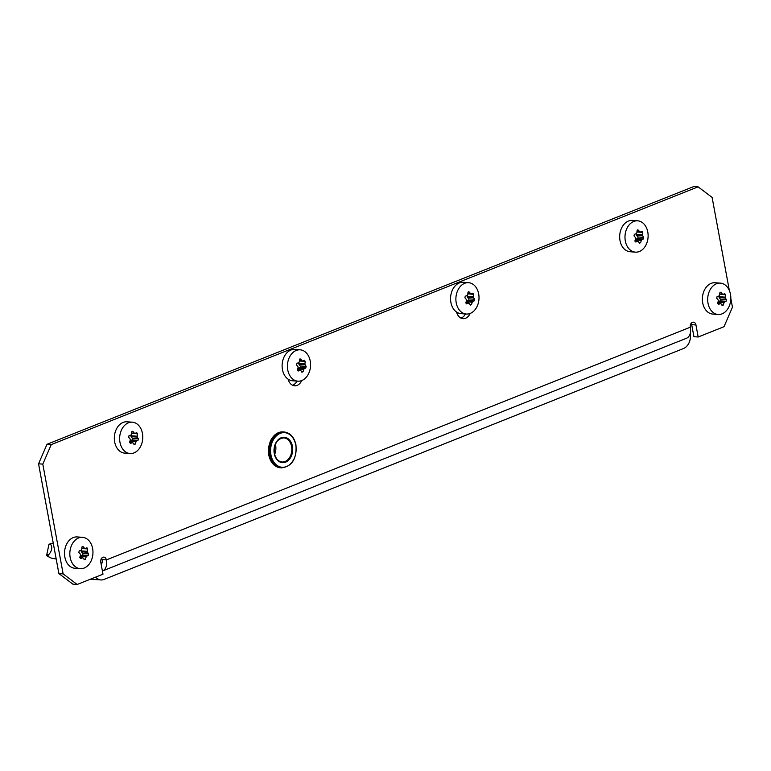 <?xml version="1.0" encoding="UTF-8"?>
<svg xmlns="http://www.w3.org/2000/svg" width="771" height="771" viewBox="0 0 771 771"><rect width="100%" height="100%" fill="white"/><g stroke="black" fill="none" stroke-linecap="round" stroke-linejoin="round"><path stroke-width="1.16" d="M456.615 312.101A10.216 7.508 94.2 0 0 463.014 318.664A10.216 7.508 94.2 0 0 465.578 318.25A10.216 7.508 94.2 0 0 470.165 313.431M460.923 318.086A10.216 7.508 94.2 0 0 461.328 317.941A10.216 7.508 94.2 0 0 465.491 313.97M288.171 379.226A10.216 7.508 94.2 0 0 294.57 385.789A10.216 7.508 94.2 0 0 297.134 385.384A10.216 7.508 94.2 0 0 301.721 380.556M292.469 385.211A10.216 7.508 94.2 0 0 292.874 385.066A10.216 7.508 94.2 0 0 297.047 381.105M729.366 290.571L712.105 197.405L698.083 186.842L51.243 444.607L42.8 464.123L38.55 463.805L58.895 573.595L63.155 573.913L77.167 584.476L102.996 574.183L100.77 562.155A3.932 2.882 94.2 0 1 103.863 557.115A3.932 2.882 94.2 0 1 106.379 559.91L690.334 327.203A12.567 8.028 68.3 0 1 686.489 338.257L102.533 570.964A12.567 8.028 -111.7 0 0 106.379 559.91L102.129 559.601A3.932 2.882 -85.8 0 0 101.647 558.233M38.55 463.805L46.992 444.289L51.243 444.607M698.083 186.842L693.833 186.524L46.992 444.289M691.211 323.29A3.932 2.882 -85.8 0 1 691.693 324.658L693.929 336.686L698.179 337.004L695.953 324.967A3.932 2.882 94.2 0 0 693.428 322.172A3.932 2.882 94.2 0 0 690.334 327.203M77.167 584.476L72.917 584.158L58.895 573.595M42.8 464.123L63.155 573.913M698.179 337.004L724.008 326.711L732.45 307.195L730.821 298.416M101.203 564.42L101.184 564.43A6.284 4.019 -111.7 0 0 102.129 559.601M690.296 333.207A12.567 9.233 -85.8 0 1 683.492 348.531L104.027 579.445A12.567 9.233 -85.8 0 1 100.876 579.946A12.567 9.233 -85.8 0 1 95.614 577.122M274.659 454.408A12.095 8.886 94.2 0 0 275.632 445.31A12.095 8.886 94.2 0 0 275.411 444.298M56.196 559.014L51.252 558.108L47.05 555.881A0.944 0.694 -85.8 0 1 46.742 554.841L48.852 544.789A0.944 0.694 -85.8 0 1 49.277 544.143L53.16 543.083M48.322 556.864L47.841 555.795L49.778 553.318C52.004 550.012 52.332 547.102 50.77 544.577L50.626 543.382M86.776 547.824L87.605 548.942A32.006 21.357 108.1 0 1 87.325 551.332L87.489 552.238A32.006 14.051 36.2 0 1 88.53 553.906L88.193 555.496A32.006 7.305 169.5 0 1 86.66 556.209L86.159 556.884A32.006 21.357 108.1 0 1 85.446 559.254L84.28 559.717A32.006 14.051 -143.8 0 0 83.239 558.05L82.574 557.828A32.006 7.305 169.5 0 1 80.608 558.512L79.779 557.394A32.006 21.357 -71.9 0 0 80.492 555.033L80.319 554.127A32.006 14.051 -143.8 0 0 78.854 552.431L79.191 550.841A32.006 7.305 -10.5 0 0 81.157 550.166L81.649 549.482A32.006 21.357 -71.9 0 0 81.938 547.082L83.104 546.62A32.006 14.051 36.2 0 1 84.569 548.316L85.234 548.538A32.006 7.305 -10.5 0 0 86.776 547.824L86.978 547.786M82.381 546.398L83.104 546.62L82.16 546.552M82.555 537.329L77.245 536.934A15.709 11.546 94.2 0 0 64.851 557.086A15.709 11.546 94.2 0 0 74.932 568.275L80.242 568.67A15.709 11.546 94.2 0 0 92.626 548.518A15.709 11.546 94.2 0 0 82.555 537.329A15.709 11.546 94.2 0 0 70.171 557.472A15.709 11.546 94.2 0 0 80.242 568.67M81.832 548.114L85.234 548.538M83.239 558.05L79.731 557.626M80.203 556.045A0.944 0.694 -85.8 0 1 80.541 555.756L82.285 555.053A0.944 0.694 94.2 0 0 82.622 553.472L81.369 551.785A0.944 0.694 -85.8 0 1 81.206 550.889L81.389 550.022M79.798 557.568L79.953 556.855M136.583 432.685L137.421 433.803A32.006 21.357 108.1 0 1 137.132 436.193L137.305 437.099A32.006 14.051 36.2 0 1 138.337 438.766L138.009 440.357A32.006 7.305 169.5 0 1 136.467 441.07L135.966 441.754A32.006 21.357 108.1 0 1 135.253 444.115L134.087 444.578A32.006 14.051 -143.8 0 0 133.055 442.911L132.381 442.689A32.006 7.305 169.5 0 1 130.424 443.373L129.586 442.255A32.006 21.357 -71.9 0 0 130.299 439.894L130.135 438.988A32.006 14.051 -143.8 0 0 128.67 437.292L128.998 435.702A32.006 7.305 -10.5 0 0 130.964 435.027L131.465 434.343A32.006 21.357 -71.9 0 0 131.745 431.943L132.92 431.481A32.006 14.051 36.2 0 1 134.385 433.177L135.05 433.398A32.006 7.305 -10.5 0 0 136.583 432.685L136.785 432.647M132.188 431.259L132.92 431.481L131.966 431.413M132.361 422.19L127.051 421.795A15.709 11.546 94.2 0 0 114.667 441.947A15.709 11.546 94.2 0 0 124.738 453.136L130.048 453.531A15.709 11.546 94.2 0 0 142.442 433.389A15.709 11.546 94.2 0 0 132.361 422.19A15.709 11.546 94.2 0 0 119.977 442.332A15.709 11.546 94.2 0 0 130.048 453.531M131.639 432.974L135.05 433.398M133.055 442.911L129.538 442.487M130.01 440.906A0.944 0.694 -85.8 0 1 130.347 440.617L132.101 439.913A0.944 0.694 94.2 0 0 132.429 438.333L131.176 436.646A0.944 0.694 -85.8 0 1 131.012 435.75L131.195 434.883M129.605 442.438L129.759 441.716M304.381 360.317L305.21 361.435A32.006 21.357 108.1 0 1 304.921 363.835L305.094 364.731A32.006 14.051 36.2 0 1 306.135 366.398L305.798 367.989A32.006 7.305 169.5 0 1 304.266 368.702L303.764 369.386A32.006 21.357 108.1 0 1 303.051 371.747L301.885 372.21A32.006 14.051 -143.8 0 0 300.844 370.543L300.179 370.331A32.006 7.305 169.5 0 1 298.213 371.005L297.375 369.887A32.006 21.357 -71.9 0 0 298.088 367.526L297.924 366.62A32.006 14.051 -143.8 0 0 296.459 364.924L296.787 363.334A32.006 7.305 -10.5 0 0 298.753 362.659L299.254 361.975A32.006 21.357 -71.9 0 0 299.543 359.575L300.709 359.113A32.006 14.051 36.2 0 1 302.174 360.809L302.839 361.03A32.006 7.305 -10.5 0 0 304.381 360.317L304.584 360.279M299.977 358.891L300.709 359.113L299.765 359.045M300.16 349.822L294.84 349.427A15.709 11.546 94.2 0 0 282.456 369.579A15.709 11.546 94.2 0 0 292.527 380.768L297.847 381.163A15.709 11.546 94.2 0 0 310.231 361.021A15.709 11.546 94.2 0 0 300.16 349.822A15.709 11.546 94.2 0 0 287.766 369.964A15.709 11.546 94.2 0 0 297.847 381.163M299.437 360.606L302.839 361.03M266.776 356.703A0.944 0.694 -85.8 0 1 266.882 356.636L269.542 355.604M300.844 370.543L297.327 370.119M297.799 368.538A0.944 0.694 -85.8 0 1 298.136 368.249L299.89 367.545A0.944 0.694 94.2 0 0 300.218 365.965L298.975 364.278A0.944 0.694 -85.8 0 1 298.801 363.382L298.984 362.515M297.404 370.07L297.548 369.348M724.634 293.635L725.463 294.753A32.006 21.357 108.1 0 1 725.183 297.153L725.347 298.049A32.006 14.051 36.2 0 1 726.388 299.717L726.051 301.307A32.006 7.305 169.5 0 1 724.518 302.02L724.017 302.704A32.006 21.357 108.1 0 1 723.304 305.065L722.138 305.528A32.006 14.051 -143.8 0 0 721.097 303.861L720.432 303.649A32.006 7.305 169.5 0 1 718.466 304.323L717.637 303.205A32.006 21.357 -71.9 0 0 718.341 300.844L718.177 299.938A32.006 14.051 -143.8 0 0 716.712 298.242L717.049 296.652A32.006 7.305 -10.5 0 0 719.006 295.977L719.507 295.293A32.006 21.357 -71.9 0 0 719.796 292.893L720.962 292.431A32.006 14.051 36.2 0 1 722.427 294.127L723.092 294.349A32.006 7.305 -10.5 0 0 724.634 293.635L724.836 293.597M720.23 292.209L720.962 292.431L720.018 292.363M720.413 283.14L715.093 282.755A15.709 11.546 94.2 0 0 702.709 302.897A15.709 11.546 94.2 0 0 712.789 314.086L718.1 314.481A15.709 11.546 94.2 0 0 730.484 294.339A15.709 11.546 94.2 0 0 720.413 283.14A15.709 11.546 94.2 0 0 708.029 303.282A15.709 11.546 94.2 0 0 718.1 314.481M719.69 293.924L723.092 294.349M721.097 303.861L717.579 303.437M718.061 301.856A0.944 0.694 -85.8 0 1 718.399 301.567L720.143 300.863A0.944 0.694 94.2 0 0 720.48 299.283L719.227 297.596A0.944 0.694 -85.8 0 1 719.064 296.7L719.237 295.833M717.656 303.389L717.811 302.666M641.925 231.3L642.763 232.418A32.006 21.357 108.1 0 1 642.474 234.818L642.648 235.724A32.006 14.051 36.2 0 1 643.679 237.381L643.351 238.971A32.006 7.305 169.5 0 1 641.809 239.685L641.318 240.369A32.006 21.357 108.1 0 1 640.605 242.73L639.438 243.193A32.006 14.051 -143.8 0 0 638.398 241.535L637.733 241.313A32.006 7.305 169.5 0 1 635.767 241.998L634.928 240.87A32.006 21.357 -71.9 0 0 635.641 238.509L635.477 237.603A32.006 14.051 -143.8 0 0 634.013 235.907L634.34 234.326A32.006 7.305 -10.5 0 0 636.306 233.642L636.807 232.958A32.006 21.357 -71.9 0 0 637.097 230.568L638.263 230.095A32.006 14.051 36.2 0 1 639.728 231.792L640.393 232.013A32.006 7.305 -10.5 0 0 641.925 231.3L642.137 231.261M637.53 229.874L638.263 230.095L637.318 230.028M637.704 220.814L632.393 220.419A15.709 11.546 94.2 0 0 620.009 240.562A15.709 11.546 94.2 0 0 630.08 251.751L635.4 252.146A15.709 11.546 94.2 0 0 647.785 232.004A15.709 11.546 94.2 0 0 637.704 220.814A15.709 11.546 94.2 0 0 625.32 240.957A15.709 11.546 94.2 0 0 635.4 252.146M636.991 231.589L640.393 232.013M638.398 241.535L634.88 241.101M635.352 239.521A0.944 0.694 -85.8 0 1 635.69 239.232L637.444 238.538A0.944 0.694 94.2 0 0 637.771 236.948L636.528 235.271A0.944 0.694 -85.8 0 1 636.354 234.365L636.538 233.497M634.957 241.053L635.102 240.34M472.825 293.192L473.654 294.31A32.006 21.357 108.1 0 1 473.375 296.7L473.539 297.606A32.006 14.051 36.2 0 1 474.579 299.273L474.242 300.854A32.006 7.305 169.5 0 1 472.71 301.567L472.209 302.251A32.006 21.357 108.1 0 1 471.495 304.622L470.329 305.085A32.006 14.051 -143.8 0 0 469.288 303.417L468.623 303.196A32.006 7.305 169.5 0 1 466.657 303.88L465.829 302.762A32.006 21.357 -71.9 0 0 466.542 300.401L466.368 299.495A32.006 14.051 -143.8 0 0 464.903 297.799L465.241 296.209A32.006 7.305 -10.5 0 0 467.207 295.524L467.698 294.85A32.006 21.357 -71.9 0 0 467.987 292.45L469.154 291.987A32.006 14.051 36.2 0 1 470.618 293.684L471.283 293.905A32.006 7.305 -10.5 0 0 472.825 293.192L473.028 293.153M468.431 291.766L469.154 291.987L468.209 291.92M468.604 282.697L463.294 282.302A15.709 11.546 94.2 0 0 450.9 302.444A15.709 11.546 94.2 0 0 460.981 313.643L466.291 314.038A15.709 11.546 94.2 0 0 478.675 293.886A15.709 11.546 94.2 0 0 468.604 282.697A15.709 11.546 94.2 0 0 456.22 302.839A15.709 11.546 94.2 0 0 466.291 314.038M467.881 293.481L471.283 293.905M435.22 289.578A0.944 0.694 -85.8 0 1 435.326 289.51L437.986 288.479M469.288 303.417L465.78 302.993M466.253 301.413A0.944 0.694 -85.8 0 1 466.59 301.124L468.334 300.42A0.944 0.694 94.2 0 0 468.672 298.84L467.419 297.153A0.944 0.694 -85.8 0 1 467.255 296.257L467.438 295.38M465.848 302.936L466.002 302.222M691.693 324.658L695.953 324.967M270.072 455.054A17.993 13.223 -85.8 0 1 284.258 431.991C290.31 432.868 294.214 437.157 295.958 444.877C296.835 458.755 292.055 466.426 281.608 467.872A17.993 13.223 -85.8 0 1 270.072 455.054M295.765 445.021A17.357 12.76 94.2 0 0 280.278 433.35A17.357 12.76 94.2 0 0 270.949 454.909A17.357 12.76 94.2 0 0 286.436 466.58A17.357 12.76 94.2 0 0 295.765 445.021M280.442 467.785C274.38 466.918 270.476 462.619 268.732 454.909C267.855 441.031 272.635 433.36 283.082 431.905A17.993 13.223 94.2 0 0 268.906 454.977A17.993 13.223 94.2 0 0 280.442 467.785L281.608 467.872M274.264 453.589A12.721 9.348 -85.8 0 1 281.097 437.783A12.721 9.348 -85.8 0 1 292.45 446.342A12.721 9.348 -85.8 0 1 285.617 462.147A12.721 9.348 -85.8 0 1 274.264 453.589M291.573 446.486A12.095 8.886 94.2 0 0 283.824 437.87C277.097 438.728 273.975 443.923 274.457 453.444C275.7 458.668 278.225 461.521 282.041 462.002A12.095 8.886 94.2 0 0 291.573 446.486M274.283 453.377A12.095 8.886 94.2 0 0 282.041 462.002M48.66 554.619L46.742 554.841M81.206 550.889L87.325 551.332M87.605 548.942L81.784 548.509M87.489 552.238L81.369 551.785M82.622 553.472L88.53 553.906M80.541 555.756L86.66 556.209M88.193 555.496L82.285 555.053M86.159 556.884L80.078 556.44M83.933 559.139L85.446 559.254M50.77 544.577L48.852 544.789M131.012 435.75L137.132 436.193M137.421 433.803L131.59 433.369M137.305 437.099L131.176 436.646M132.429 438.333L138.337 438.766M130.347 440.617L136.467 441.07M138.009 440.357L132.101 439.913M135.966 441.754L129.894 441.301M133.749 444L135.253 444.115M298.801 363.382L304.921 363.835M305.21 361.435L299.389 361.001M305.094 364.731L298.975 364.278M300.218 365.965L306.135 366.398M298.136 368.249L304.266 368.702M305.798 367.989L299.89 367.545M303.764 369.386L297.683 368.933M301.538 371.632L303.051 371.747M719.064 296.7L725.183 297.153M725.463 294.753L719.642 294.329M725.347 298.049L719.227 297.596M720.48 299.283L726.388 299.717M718.399 301.567L724.518 302.02M726.051 301.307L720.143 300.863M724.017 302.704L717.936 302.251M721.791 304.95L723.304 305.065M636.354 234.365L642.474 234.818M642.763 232.418L636.942 231.994M642.648 235.724L636.528 235.271M637.771 236.948L643.679 237.381M635.69 239.232L641.809 239.685M643.351 238.971L637.444 238.538M641.318 240.369L635.237 239.916M639.092 242.624L640.605 242.73M467.255 296.257L473.375 296.7M473.654 294.31L467.833 293.876M473.539 297.606L467.419 297.153M468.672 298.84L474.579 299.273M466.59 301.124L472.71 301.567M474.242 300.854L468.334 300.42M472.209 302.251L466.127 301.808M469.982 304.506L471.495 304.622M100.876 579.946L90.448 579.185M284.258 431.991L283.082 431.905M81.803 548.335L85.012 548.576M79.731 557.568L82.825 557.799M131.619 433.196L134.829 433.437M129.547 442.429L132.631 442.66M299.408 360.828L302.618 361.069M297.336 370.061L300.43 370.292M719.661 294.146L722.87 294.387M717.589 303.379L720.683 303.61M636.962 231.82L640.171 232.052M634.89 241.044L637.983 241.275M467.852 293.703L471.062 293.944M465.78 302.936L468.874 303.167"/></g></svg>
